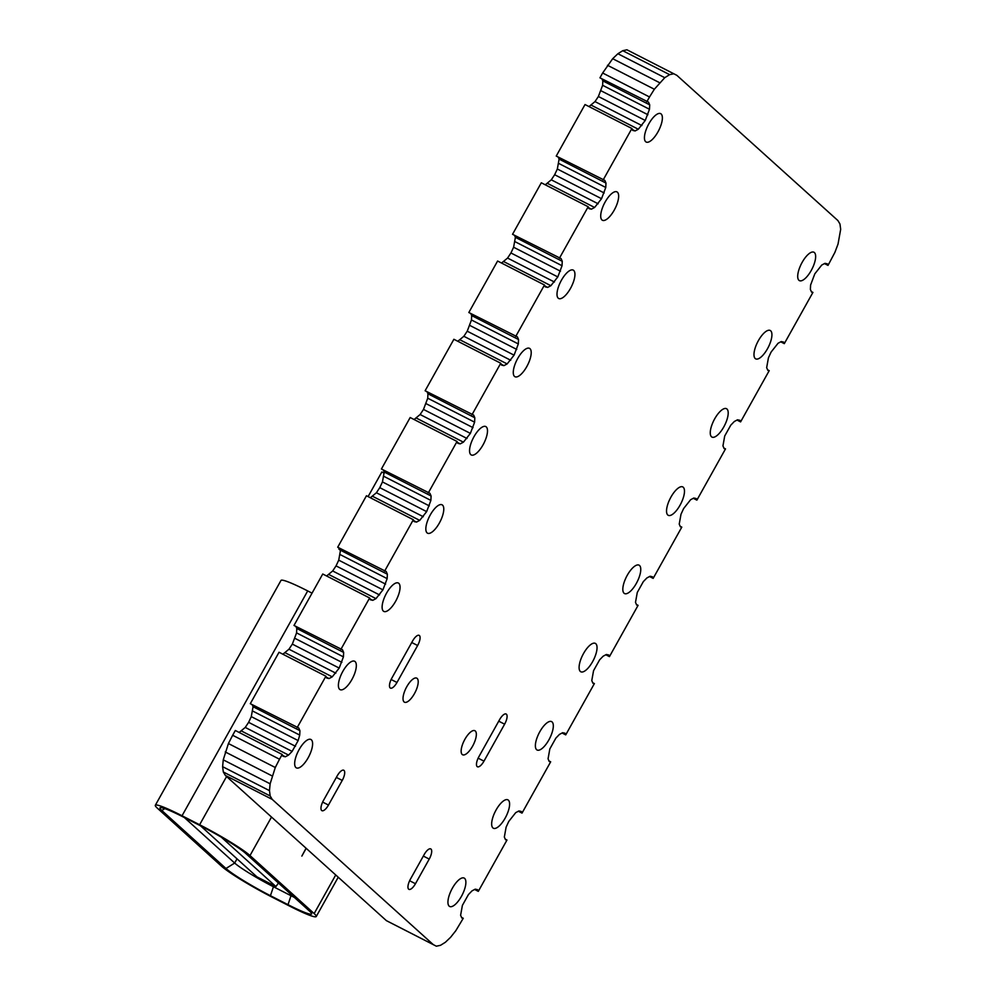 <?xml version="1.0" encoding="UTF-8"?>
<svg xmlns="http://www.w3.org/2000/svg" width="996" height="996" viewBox="0 0 996 996"><rect width="100%" height="100%" fill="white"/><g stroke="black" fill="none" stroke-linecap="round" stroke-linejoin="round"><path stroke-width="1.49" d="M461.534 917.391L463.265 918.275L455.795 930.725L450.59 937.298L445.386 942.266L440.518 945.304L436.348 946.2L386.398 920.653L225.345 775.423L272.219 799.39L270.177 795.953L269.468 790.637L270.128 783.802L275.282 767.505L279.515 759.226L232.653 735.26L235.317 730.491L282.179 754.458L282.976 756.263L285.342 756.786L288.554 755.08L292.114 751.395L298.153 740.576L299.721 735.085L299.933 730.678L298.763 728.001L250.295 703.686L279.029 652.255L325.904 676.209L326.688 678.039L329.054 678.55L332.266 676.844L339.2 668.079L343.433 656.862L343.657 652.442L342.487 649.778L293.994 625.451L322.741 574.007L369.616 597.974L370.412 599.804L372.778 600.327L375.99 598.621L382.925 589.844L387.158 578.626L387.369 574.219L386.211 571.542L337.706 547.227L366.453 495.759L413.328 519.725L414.137 521.58L416.502 522.091L419.714 520.385L426.649 511.62L430.882 500.403L431.094 495.983L429.936 493.319L381.418 468.992L410.178 417.523L457.04 441.477L457.861 443.345L460.227 443.867L463.426 442.162L470.373 433.385L474.606 422.18L474.818 417.76L473.648 415.083L425.118 390.756L453.89 339.275L500.751 363.229L501.573 365.121L503.939 365.632L507.151 363.926L514.085 355.161L518.318 343.944L518.53 339.524L517.372 336.86L468.83 312.52L497.602 261.027L544.476 284.993L545.298 286.885L547.663 287.408L550.875 285.703L557.81 276.925L562.043 265.72L562.254 261.301L561.097 258.624L512.542 234.297L541.314 182.778L588.188 206.745L589.022 208.662L591.387 209.185L594.6 207.467L601.534 198.702L605.767 187.485L605.979 183.065L604.809 180.401L556.241 156.061L585.025 104.543L631.9 128.496L632.734 130.426L635.112 130.949L638.312 129.243L645.246 120.466L649.479 109.261L649.703 104.841L648.533 102.165L599.953 77.825L602.642 73.007L649.517 96.973L654.347 89.242L664.755 77.688L669.623 74.65L673.806 73.766L676.869 75.347L837.922 220.577L839.964 224.013L840.674 229.329L838.034 244.057L834.86 252.461L828.012 265.397L827.34 263.853L824.974 263.33L821.762 265.036L814.828 273.813L810.595 285.03L810.383 289.438L811.553 292.114L812.923 292.413L811.329 291.604M225.345 775.423L223.316 771.987L270.177 795.953M386.398 920.653L433.272 944.619L272.219 799.39M436.348 946.2L433.272 944.619M474.631 889.478L478.304 891.358L477.582 889.689L475.204 889.167L472.004 890.872L468.444 894.557L462.393 905.376L460.613 915.274L461.783 917.951L463.265 918.275M505.258 839.167L506.976 840.039L478.304 891.358M518.356 811.242L522.016 813.11L521.294 811.454L518.928 810.943L515.716 812.649L508.782 821.414L506.117 827.141L504.337 837.051L505.507 839.715L506.976 840.039M548.983 760.944L550.676 761.816L522.016 813.11M562.093 733.006L565.728 734.874L565.018 733.23L562.653 732.707L559.441 734.413L555.88 738.098L549.829 748.917L548.061 758.815L549.219 761.492L550.676 761.816M592.707 682.721L594.388 683.58L565.728 734.874M605.829 654.77L609.44 656.625L608.743 654.995L606.377 654.484L603.165 656.19L599.604 659.862L593.554 670.682L591.773 680.592L592.944 683.256L594.388 683.58M636.432 604.497L638.087 605.344L609.44 656.625M649.554 576.535L653.164 578.377L652.455 576.771L650.089 576.248L646.89 577.954L643.316 581.639L637.278 592.458L635.498 602.356L636.668 605.033L638.087 605.344M680.156 526.274L681.799 527.121L653.164 578.377M693.291 498.299L696.876 500.129L696.179 498.535L693.814 498.025L690.602 499.731L683.667 508.495L681.003 514.222L679.222 524.133L680.38 526.797L681.799 527.121M723.88 448.051L725.511 448.885L696.876 500.129M737.015 420.063L740.588 421.893L739.904 420.312L737.538 419.789L734.326 421.495L730.765 425.18L724.715 435.999L722.947 445.897L724.104 448.574L725.511 448.885M767.605 369.827L769.211 370.649L740.588 421.893M780.752 341.827L784.3 343.645L783.628 342.076L781.25 341.566L778.05 343.271L771.116 352.036L768.439 357.763L766.659 367.673L767.829 370.35L769.211 370.649M784.3 343.645L812.923 292.413M824.489 263.591L828.012 265.397M602.642 73.007L612.677 58.702L617.894 53.734L622.749 50.696L626.932 49.8L673.806 73.766M622.749 50.696L669.623 74.65M617.894 53.734L664.755 77.688M612.677 58.702L659.551 82.668M607.485 65.275L654.347 89.242M649.517 96.973L646.815 101.791M589.01 106.572L595.01 101.604L598.384 96.512L602.617 85.295L602.829 80.875L649.703 104.841M602.829 80.875L601.945 78.846M602.617 85.295L649.479 109.261M601.049 90.785L647.923 114.739M598.384 96.512L645.246 120.466M595.01 101.604L641.872 125.558M591.45 105.277L638.312 129.243M632.348 129.542L635.112 130.949M631.9 128.496L603.115 180.027M545.285 184.808L551.286 179.828L554.66 174.736L557.337 169.009L559.105 159.111L605.979 183.065M559.105 159.111L558.221 157.069M558.893 163.518L605.767 187.485M557.337 169.009L604.199 192.975M554.66 174.736L601.534 198.702M551.286 179.828L598.16 203.794M547.725 183.513L594.6 207.467M588.636 207.766L591.387 209.185M588.188 206.745L559.403 258.25M501.548 263.044L507.562 258.064L510.936 252.972L513.612 247.245L515.393 237.334L562.254 261.301M515.393 237.334L514.496 235.293M515.169 241.754L562.043 265.72M513.612 247.245L560.474 271.198M510.936 252.972L557.81 276.925M507.562 258.064L554.436 282.017M504.001 261.736L550.875 285.703M544.912 286.001L547.663 287.408M544.476 284.993L515.704 336.486M457.811 341.279L463.85 336.287L467.224 331.195L471.457 319.977L471.668 315.57L518.53 339.524M471.668 315.57L470.772 313.516M471.457 319.977L518.318 343.944M469.888 325.468L516.762 349.434M467.224 331.195L514.085 355.161M463.85 336.287L510.711 360.253M460.276 339.972L507.151 363.926M501.187 364.225L503.939 365.632M500.751 363.229L471.992 414.722M414.087 419.515L420.125 414.523L423.499 409.431L427.732 398.213L427.944 393.794L474.818 417.76M427.944 393.794L427.047 391.739M427.732 398.213L474.606 422.18M426.164 403.704L473.038 427.658M423.499 409.431L470.373 433.385M420.125 414.523L467 438.477M416.565 418.195L463.426 442.162M457.475 442.461L460.227 443.867M457.04 441.477L428.28 492.945M370.35 497.751L376.401 492.746L379.775 487.654L382.452 481.927L384.219 472.029L431.094 495.983M384.219 472.029L383.323 469.975M384.008 476.437L430.882 500.403M382.452 481.927L429.313 505.893M379.775 487.654L426.649 511.62M376.401 492.746L423.275 516.712M372.84 496.431L419.714 520.385M413.751 520.684L416.502 522.091M413.328 519.725L384.581 571.181M326.613 575.987L332.676 570.969L336.05 565.89L338.727 560.163L340.508 550.253L387.369 574.219M340.508 550.253L339.611 548.198M340.283 554.672L387.158 578.626M338.727 560.163L385.601 584.117M336.05 565.89L382.925 589.844M332.676 570.969L379.551 594.936M329.116 574.655L375.99 598.621M370.026 598.92L372.778 600.327M369.616 597.974L340.869 649.417M282.889 654.223L288.965 649.205L292.338 644.113L296.571 632.896L296.783 628.488L343.657 652.442M296.783 628.488L295.887 626.422M296.571 632.896L343.433 656.862M295.003 638.386L341.877 662.352M292.338 644.113L339.2 668.079M288.965 649.205L335.826 673.172M285.404 652.89L332.266 676.844M326.302 677.143L329.054 678.55M325.904 676.209L297.157 727.653M239.152 732.458L245.24 727.429L248.614 722.349L251.291 716.622L253.059 706.712L299.933 730.678M253.059 706.712L252.162 704.645M252.847 711.132L299.721 735.085M251.291 716.622L298.153 740.576M248.614 722.349L295.488 746.303M245.24 727.429L292.114 751.395M241.679 731.114L288.554 755.08M282.59 755.379L285.342 756.786M282.179 754.458L279.515 759.226M223.316 771.987L222.606 766.671L223.253 759.836L228.42 743.539L275.282 767.505M228.42 743.539L232.653 735.26M225.245 751.943L272.107 775.909M223.253 759.836L270.128 783.802M222.606 766.671L269.468 790.637M614.208 210.168A15.948 5.926 -62.9 0 1 602.431 220.278A15.948 5.926 -62.9 0 1 605.157 201.989A15.948 5.926 -62.9 0 1 616.947 191.879A15.948 5.926 -62.9 0 1 614.208 210.168M657.933 131.933A15.948 5.926 -62.9 0 1 646.155 142.042A15.948 5.926 -62.9 0 1 648.882 123.753A15.948 5.926 -62.9 0 1 660.672 113.644A15.948 5.926 -62.9 0 1 657.933 131.933M483.048 444.851A15.948 5.926 -62.9 0 1 471.27 454.96A15.948 5.926 -62.9 0 1 473.996 436.671A15.948 5.926 -62.9 0 1 485.787 426.562A15.948 5.926 -62.9 0 1 483.048 444.851M570.496 288.392A15.948 5.926 -62.9 0 1 558.706 298.501A15.948 5.926 -62.9 0 1 561.445 280.212A15.948 5.926 -62.9 0 1 573.223 270.103A15.948 5.926 -62.9 0 1 570.496 288.392M526.772 366.628A15.948 5.926 -62.9 0 1 514.994 376.737A15.948 5.926 -62.9 0 1 517.721 358.448A15.948 5.926 -62.9 0 1 529.499 348.339A15.948 5.926 -62.9 0 1 526.772 366.628M395.611 601.31A15.948 5.926 -62.9 0 1 383.821 611.42A15.948 5.926 -62.9 0 1 386.56 593.13A15.948 5.926 -62.9 0 1 398.338 583.021A15.948 5.926 -62.9 0 1 395.611 601.31M439.336 523.087A15.948 5.926 -62.9 0 1 427.545 533.196A15.948 5.926 -62.9 0 1 430.284 514.907A15.948 5.926 -62.9 0 1 442.062 504.798A15.948 5.926 -62.9 0 1 439.336 523.087M412.605 640.976L391.938 677.94A8.864 3.287 -62.9 0 0 390.432 688.099A8.864 3.287 -62.9 0 0 396.968 682.484L417.623 645.52A8.864 3.287 -62.9 0 0 419.142 635.361A8.864 3.287 -62.9 0 0 412.605 640.976M414.448 693.639A13.496 5.017 -62.9 0 1 404.463 702.192A13.496 5.017 -62.9 0 1 406.779 686.717A13.496 5.017 -62.9 0 1 416.751 678.152A13.496 5.017 -62.9 0 1 414.448 693.639M351.887 679.546A15.948 5.926 -62.9 0 1 340.109 689.655A15.948 5.926 -62.9 0 1 342.836 671.366A15.948 5.926 -62.9 0 1 354.626 661.257A15.948 5.926 -62.9 0 1 351.887 679.546M308.162 757.769A15.948 5.926 -62.9 0 1 296.385 767.879A15.948 5.926 -62.9 0 1 299.111 749.59A15.948 5.926 -62.9 0 1 310.901 739.48A15.948 5.926 -62.9 0 1 308.162 757.769M337.208 775.872L323.439 800.51A8.864 3.287 -62.9 0 0 321.92 810.669A8.864 3.287 -62.9 0 0 328.468 805.054L342.238 780.416A8.864 3.287 -62.9 0 0 343.757 770.257A8.864 3.287 -62.9 0 0 337.208 775.872M767.48 348.762A15.948 5.926 -62.9 0 1 755.69 358.859A15.948 5.926 -62.9 0 1 758.429 340.57A15.948 5.926 -62.9 0 1 770.207 330.473A15.948 5.926 -62.9 0 1 767.48 348.762M811.205 270.526A15.948 5.926 -62.9 0 1 799.415 280.635A15.948 5.926 -62.9 0 1 802.154 262.346A15.948 5.926 -62.9 0 1 813.931 252.237A15.948 5.926 -62.9 0 1 811.205 270.526M636.32 583.444A15.948 5.926 -62.9 0 1 624.529 593.554A15.948 5.926 -62.9 0 1 627.268 575.265A15.948 5.926 -62.9 0 1 639.046 565.155A15.948 5.926 -62.9 0 1 636.32 583.444M723.756 426.985A15.948 5.926 -62.9 0 1 711.978 437.095A15.948 5.926 -62.9 0 1 714.705 418.806A15.948 5.926 -62.9 0 1 726.495 408.696A15.948 5.926 -62.9 0 1 723.756 426.985M680.031 505.221A15.948 5.926 -62.9 0 1 668.254 515.318A15.948 5.926 -62.9 0 1 670.98 497.029A15.948 5.926 -62.9 0 1 682.77 486.92A15.948 5.926 -62.9 0 1 680.031 505.221M499.594 719.635L478.939 756.599A8.864 3.287 -62.9 0 0 477.42 766.758A8.864 3.287 -62.9 0 0 483.969 761.143L504.623 724.179A8.864 3.287 -62.9 0 0 506.142 714.02A8.864 3.287 -62.9 0 0 499.594 719.635M548.871 739.904A15.948 5.926 -62.9 0 1 537.093 750.013A15.948 5.926 -62.9 0 1 539.82 731.724A15.948 5.926 -62.9 0 1 551.61 721.614A15.948 5.926 -62.9 0 1 548.871 739.904M472.577 746.203A13.496 5.017 -62.9 0 1 462.592 754.756A13.496 5.017 -62.9 0 1 464.908 739.269A13.496 5.017 -62.9 0 1 474.88 730.715A13.496 5.017 -62.9 0 1 472.577 746.203M461.434 896.363A15.948 5.926 -62.9 0 1 449.644 906.472A15.948 5.926 -62.9 0 1 452.383 888.183A15.948 5.926 -62.9 0 1 464.161 878.074A15.948 5.926 -62.9 0 1 461.434 896.363M424.196 854.531L410.427 879.169A8.864 3.287 -62.9 0 0 408.908 889.341A8.864 3.287 -62.9 0 0 415.457 883.726L429.226 859.087A8.864 3.287 -62.9 0 0 430.745 848.916A8.864 3.287 -62.9 0 0 424.196 854.531M592.595 661.68A15.948 5.926 -62.9 0 1 580.805 671.777A15.948 5.926 -62.9 0 1 583.544 653.488A15.948 5.926 -62.9 0 1 595.322 643.379A15.948 5.926 -62.9 0 1 592.595 661.68M505.159 818.127A15.948 5.926 -62.9 0 1 493.369 828.236A15.948 5.926 -62.9 0 1 496.108 809.947A15.948 5.926 -62.9 0 1 507.885 799.838A15.948 5.926 -62.9 0 1 505.159 818.127M294.343 897.396A34.723 3.2 29.2 0 1 290.82 895.616L273.24 886.639A34.723 3.2 29.2 0 1 234.67 863.046L184.335 817.529M338.229 877.215L316.242 916.532A45.355 4.183 -150.8 0 1 289.525 906.049L271.958 897.06A45.355 4.183 -150.8 0 1 221.585 866.259L157.418 808.229A45.355 4.183 -150.8 0 1 155.326 805.278L280.984 580.444A45.355 4.183 29.2 0 1 307.702 590.927L312.047 593.155M316.242 916.532A45.355 4.183 -150.8 0 0 314.151 913.581L249.996 855.552A45.355 4.183 -150.8 0 0 199.623 824.75L182.044 815.761A45.355 4.183 -150.8 0 0 155.326 805.278M280.237 884.635L309.756 911.328A40.039 3.698 29.2 0 1 311.661 913.73A40.039 3.698 29.2 0 1 288.018 904.679L270.439 895.703A40.039 3.698 29.2 0 1 225.98 868.5L161.813 810.483A40.039 3.698 29.2 0 1 160.119 807.719A40.039 3.698 29.2 0 1 183.55 817.131L201.13 826.107A40.039 3.698 29.2 0 1 245.601 853.311L280.237 884.635M306.083 848.231L301.85 856.087L306.183 848.318M278.457 883.029L275.929 886.565L221.299 837.163M275.929 886.565L256.893 876.829L200.532 825.808M200.52 825.858L206.558 828.946M340.271 549.717L338.814 548.983L339.337 548.061M368.097 496.593L381.854 471.98L384.17 473.162M340.495 550.489L338.814 548.983M396.968 682.484L391.142 679.496M411.746 642.507L417.623 645.52M328.468 805.054L322.642 802.079M336.349 777.415L342.238 780.416M483.969 761.143L478.13 758.168M498.735 721.179L504.623 724.179M415.457 883.726L409.63 880.738M423.337 856.074L429.226 859.087M225.98 868.5L234.67 863.046L237.011 858.863M288.018 904.679L291.342 894.682M270.439 895.703L273.863 885.506M335.727 874.961L314.151 913.581M271.51 817.056L249.996 855.552M226.578 776.531L199.623 824.75M182.044 815.761L307.702 590.927M161.813 810.483L164.801 808.603"/></g></svg>

